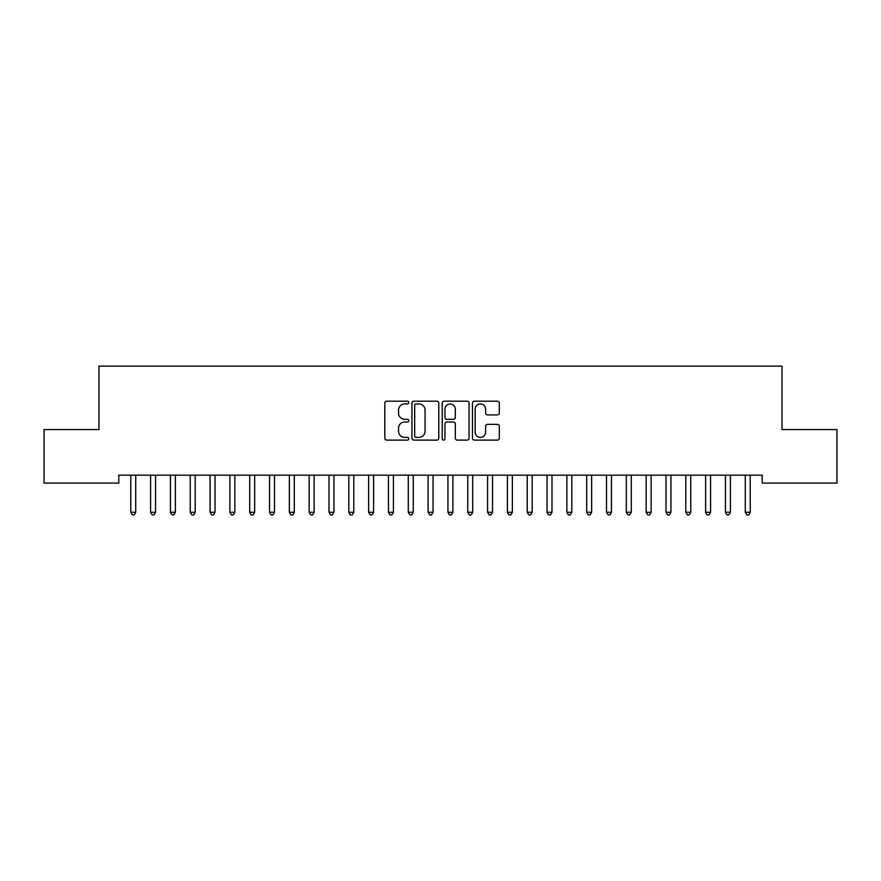 <?xml version="1.0" encoding="UTF-8"?>
<svg xmlns="http://www.w3.org/2000/svg" width="881" height="881" viewBox="0 0 881 881"><rect width="100%" height="100%" fill="white"/><g stroke="black" fill="none" stroke-linecap="round" stroke-linejoin="round"><path stroke-width="1.32" d="M408.784 402.562A1.366 1.366 0 0 0 407.418 401.196L386.748 401.196A1.949 1.949 0 0 0 384.799 403.146L384.799 438.165A1.949 1.949 0 0 0 386.748 440.115L407.418 440.115A1.366 1.366 0 0 0 408.784 438.749A1.366 1.366 0 0 0 407.418 437.394L404.742 437.394A6.222 6.222 0 0 1 398.52 431.161L398.52 428.243A6.222 6.222 0 0 1 404.742 422.021L407.418 422.021A1.366 1.366 0 0 0 408.784 420.655A1.366 1.366 0 0 0 407.418 419.301L404.742 419.301A6.222 6.222 0 0 1 398.52 413.068L398.52 410.15A6.222 6.222 0 0 1 404.742 403.927L407.418 403.927A1.366 1.366 0 0 0 408.784 402.562M497.369 414.918A1.949 1.949 0 0 0 499.307 412.969L499.307 403.146A1.949 1.949 0 0 0 497.369 401.196L474.407 401.196A1.949 1.949 0 0 0 472.458 403.146L472.458 438.165A1.949 1.949 0 0 0 474.407 440.115L497.369 440.115A1.949 1.949 0 0 0 499.307 438.165L499.307 426.305A1.949 1.949 0 0 0 497.369 424.356L487.534 424.356A1.949 1.949 0 0 0 485.596 426.305L485.596 432.186A5.209 5.209 0 0 1 480.387 437.394A5.209 5.209 0 0 1 475.178 432.186L475.178 409.125A5.209 5.209 0 0 1 480.387 403.927A5.209 5.209 0 0 1 485.596 409.125L485.596 412.969A1.949 1.949 0 0 0 487.534 414.918L497.369 414.918M762.219 475.167L118.781 475.167L118.781 483.096L44.05 483.096L44.05 429.576L98.958 429.576L98.958 366.144L782.042 366.144L782.042 429.576L836.95 429.576L836.95 483.096L762.219 483.096L762.219 475.167M438.793 403.146A1.949 1.949 0 0 0 436.855 401.196L413.894 401.196A1.949 1.949 0 0 0 411.945 403.146L411.945 438.165A1.949 1.949 0 0 0 413.894 440.115L436.855 440.115A1.949 1.949 0 0 0 438.793 438.165L438.793 403.146M444.145 401.196L467.106 401.196A1.949 1.949 0 0 1 469.055 403.146L469.055 438.165A1.949 1.949 0 0 1 467.106 440.115L457.283 440.115A1.949 1.949 0 0 1 455.334 438.165L455.334 423.97A1.949 1.949 0 0 0 453.396 422.021L446.876 422.021A1.949 1.949 0 0 0 444.927 423.97L444.927 438.749A1.366 1.366 0 0 1 443.561 440.115A1.366 1.366 0 0 1 442.207 438.749L442.207 403.146A1.949 1.949 0 0 1 444.145 401.196M416.03 403.927A1.366 1.366 0 0 0 414.676 405.282L414.676 436.029A1.366 1.366 0 0 0 416.03 437.394L418.849 437.394A6.222 6.222 0 0 0 425.083 431.161L425.083 410.15A6.222 6.222 0 0 0 418.849 403.927L416.03 403.927M455.334 409.225A5.209 5.209 0 0 0 450.136 404.027A5.209 5.209 0 0 0 444.927 409.225L444.927 417.352A1.949 1.949 0 0 0 446.876 419.301L453.396 419.301A1.949 1.949 0 0 0 455.334 417.352L455.334 409.225M130.509 475.167L130.63 475.465A1.982 1.982 -179.5 0 1 130.773 476.203L130.773 512.279L135.729 512.279L135.729 476.203A1.982 1.982 -179.5 0 1 135.872 475.465L135.993 475.167M135.729 512.279L134.242 514.856L132.26 514.856L130.773 512.279M150.332 475.167L150.453 475.465A1.982 1.982 -179.5 0 1 150.596 476.203L150.596 512.279L155.552 512.279L155.552 476.203A1.982 1.982 -179.5 0 1 155.695 475.465L155.816 475.167M155.552 512.279L154.065 514.856L152.083 514.856L150.596 512.279M170.154 475.167L170.275 475.465A1.982 1.982 -179.5 0 1 170.418 476.203L170.418 512.279L175.374 512.279L175.374 476.203A1.982 1.982 -179.5 0 1 175.517 475.465L175.638 475.167M175.374 512.279L173.887 514.856L171.905 514.856L170.418 512.279M189.977 475.167L190.098 475.465A1.982 1.982 -179.5 0 1 190.241 476.203L190.241 512.279L195.197 512.279L195.197 476.203A1.982 1.982 -179.5 0 1 195.34 475.465L195.461 475.167M195.197 512.279L193.71 514.856L191.728 514.856L190.241 512.279M209.799 475.167L209.92 475.465A1.982 1.982 -179.5 0 1 210.063 476.203L210.063 512.279L215.019 512.279L215.019 476.203A1.982 1.982 -179.5 0 1 215.162 475.465L215.283 475.167M215.019 512.279L213.532 514.856L211.55 514.856L210.063 512.279M229.622 475.167L229.743 475.465A1.982 1.982 -179.5 0 1 229.886 476.203L229.886 512.279L234.842 512.279L234.842 476.203A1.982 1.982 -179.5 0 1 234.985 475.465L235.106 475.167M234.842 512.279L233.355 514.856L231.373 514.856L229.886 512.279M249.444 475.167L249.565 475.465A1.982 1.982 -179.5 0 1 249.708 476.203L249.708 512.279L254.664 512.279L254.664 476.203A1.982 1.982 -179.5 0 1 254.807 475.465L254.928 475.167M254.664 512.279L253.177 514.856L251.195 514.856L249.708 512.279M269.267 475.167L269.388 475.465A1.982 1.982 -179.5 0 1 269.531 476.203L269.531 512.279L274.487 512.279L274.487 476.203A1.982 1.982 -179.5 0 1 274.63 475.465L274.751 475.167M274.487 512.279L273 514.856L271.018 514.856L269.531 512.279M289.089 475.167L289.21 475.465A1.982 1.982 -179.5 0 1 289.353 476.203L289.353 512.279L294.309 512.279L294.309 476.203A1.982 1.982 -179.5 0 1 294.452 475.465L294.573 475.167M294.309 512.279L292.822 514.856L290.84 514.856L289.353 512.279M308.912 475.167L309.033 475.465A1.982 1.982 -179.5 0 1 309.176 476.203L309.176 512.279L314.132 512.279L314.132 476.203A1.982 1.982 -179.5 0 1 314.275 475.465L314.396 475.167M314.132 512.279L312.645 514.856L310.663 514.856L309.176 512.279M328.734 475.167L328.855 475.465A1.982 1.982 -179.5 0 1 328.998 476.203L328.998 512.279L333.954 512.279L333.954 476.203A1.982 1.982 -179.5 0 1 334.097 475.465L334.218 475.167M333.954 512.279L332.467 514.856L330.485 514.856L328.998 512.279M348.557 475.167L348.678 475.465A1.982 1.982 -179.5 0 1 348.821 476.203L348.821 512.279L353.777 512.279L353.777 476.203A1.982 1.982 -179.5 0 1 353.92 475.465L354.041 475.167M353.777 512.279L352.29 514.856L350.308 514.856L348.821 512.279M368.379 475.167L368.5 475.465A1.982 1.982 -179.5 0 1 368.643 476.203L368.643 512.279L373.599 512.279L373.599 476.203A1.982 1.982 -179.5 0 1 373.742 475.465L373.863 475.167M373.599 512.279L372.112 514.856L370.13 514.856L368.643 512.279M388.202 475.167L388.323 475.465A1.982 1.982 -179.5 0 1 388.466 476.203L388.466 512.279L393.422 512.279L393.422 476.203A1.982 1.982 -179.5 0 1 393.565 475.465L393.686 475.167M393.422 512.279L391.935 514.856L389.953 514.856L388.466 512.279M408.024 475.167L408.145 475.465A1.982 1.982 -179.5 0 1 408.288 476.203L408.288 512.279L413.244 512.279L413.244 476.203A1.982 1.982 -179.5 0 1 413.387 475.465L413.508 475.167M413.244 512.279L411.757 514.856L409.775 514.856L408.288 512.279M427.847 475.167L427.968 475.465A1.982 1.982 -179.5 0 1 428.111 476.203L428.111 512.279L433.067 512.279L433.067 476.203A1.982 1.982 -179.5 0 1 433.21 475.465L433.331 475.167M433.067 512.279L431.58 514.856L429.598 514.856L428.111 512.279M447.669 475.167L447.79 475.465A1.982 1.982 -179.5 0 1 447.933 476.203L447.933 512.279L452.889 512.279L452.889 476.203A1.982 1.982 -179.5 0 1 453.032 475.465L453.153 475.167M452.889 512.279L451.402 514.856L449.42 514.856L447.933 512.279M467.492 475.167L467.613 475.465A1.982 1.982 -179.5 0 1 467.756 476.203L467.756 512.279L472.712 512.279L472.712 476.203A1.982 1.982 -179.5 0 1 472.855 475.465L472.976 475.167M472.712 512.279L471.225 514.856L469.243 514.856L467.756 512.279M487.314 475.167L487.435 475.465A1.982 1.982 -179.5 0 1 487.578 476.203L487.578 512.279L492.534 512.279L492.534 476.203A1.982 1.982 -179.5 0 1 492.677 475.465L492.798 475.167M492.534 512.279L491.047 514.856L489.065 514.856L487.578 512.279M507.137 475.167L507.258 475.465A1.982 1.982 -179.5 0 1 507.401 476.203L507.401 512.279L512.357 512.279L512.357 476.203A1.982 1.982 -179.5 0 1 512.5 475.465L512.621 475.167M512.357 512.279L510.87 514.856L508.888 514.856L507.401 512.279M526.959 475.167L527.08 475.465A1.982 1.982 -179.5 0 1 527.223 476.203L527.223 512.279L532.179 512.279L532.179 476.203A1.982 1.982 -179.5 0 1 532.322 475.465L532.443 475.167M532.179 512.279L530.692 514.856L528.71 514.856L527.223 512.279M546.782 475.167L546.903 475.465A1.982 1.982 -179.5 0 1 547.046 476.203L547.046 512.279L552.002 512.279L552.002 476.203A1.982 1.982 -179.5 0 1 552.145 475.465L552.266 475.167M552.002 512.279L550.515 514.856L548.533 514.856L547.046 512.279M566.604 475.167L566.725 475.465A1.982 1.982 -179.5 0 1 566.868 476.203L566.868 512.279L571.824 512.279L571.824 476.203A1.982 1.982 -179.5 0 1 571.967 475.465L572.088 475.167M571.824 512.279L570.337 514.856L568.355 514.856L566.868 512.279M586.427 475.167L586.548 475.465A1.982 1.982 -179.5 0 1 586.691 476.203L586.691 512.279L591.647 512.279L591.647 476.203A1.982 1.982 -179.5 0 1 591.79 475.465L591.911 475.167M591.647 512.279L590.16 514.856L588.178 514.856L586.691 512.279M606.249 475.167L606.37 475.465A1.982 1.982 -179.5 0 1 606.513 476.203L606.513 512.279L611.469 512.279L611.469 476.203A1.982 1.982 -179.5 0 1 611.612 475.465L611.733 475.167M611.469 512.279L609.982 514.856L608 514.856L606.513 512.279M626.072 475.167L626.193 475.465A1.982 1.982 -179.5 0 1 626.336 476.203L626.336 512.279L631.292 512.279L631.292 476.203A1.982 1.982 -179.5 0 1 631.435 475.465L631.556 475.167M631.292 512.279L629.805 514.856L627.823 514.856L626.336 512.279M645.894 475.167L646.015 475.465A1.982 1.982 -179.5 0 1 646.158 476.203L646.158 512.279L651.114 512.279L651.114 476.203A1.982 1.982 -179.5 0 1 651.257 475.465L651.378 475.167M651.114 512.279L649.627 514.856L647.645 514.856L646.158 512.279M665.717 475.167L665.838 475.465A1.982 1.982 -179.5 0 1 665.981 476.203L665.981 512.279L670.937 512.279L670.937 476.203A1.982 1.982 -179.5 0 1 671.08 475.465L671.201 475.167M670.937 512.279L669.45 514.856L667.468 514.856L665.981 512.279M685.539 475.167L685.66 475.465A1.982 1.982 -179.5 0 1 685.803 476.203L685.803 512.279L690.759 512.279L690.759 476.203A1.982 1.982 -179.5 0 1 690.902 475.465L691.023 475.167M690.759 512.279L689.272 514.856L687.29 514.856L685.803 512.279M705.362 475.167L705.483 475.465A1.982 1.982 -179.5 0 1 705.626 476.203L705.626 512.279L710.582 512.279L710.582 476.203A1.982 1.982 -179.5 0 1 710.725 475.465L710.846 475.167M710.582 512.279L709.095 514.856L707.113 514.856L705.626 512.279M725.184 475.167L725.305 475.465A1.982 1.982 -179.5 0 1 725.448 476.203L725.448 512.279L730.404 512.279L730.404 476.203A1.982 1.982 -179.5 0 1 730.547 475.465L730.668 475.167M730.404 512.279L728.917 514.856L726.935 514.856L725.448 512.279M745.007 475.167L745.128 475.465A1.982 1.982 -179.5 0 1 745.271 476.203L745.271 512.279L750.227 512.279L750.227 476.203A1.982 1.982 -179.5 0 1 750.37 475.465L750.491 475.167M750.227 512.279L748.74 514.856L746.758 514.856L745.271 512.279"/></g></svg>
